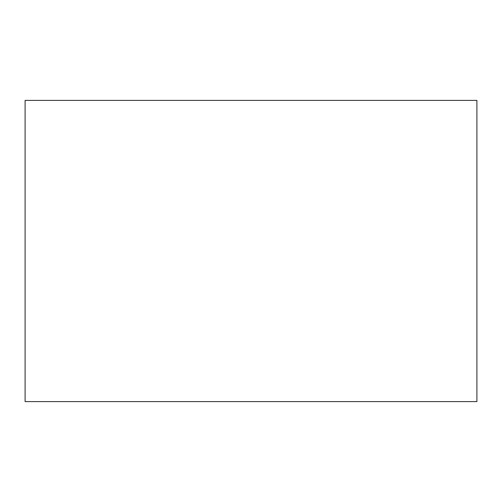 <?xml version="1.0" encoding="UTF-8"?>
<svg xmlns="http://www.w3.org/2000/svg" width="502" height="502" viewBox="0 0 502 502"><rect width="100%" height="100%" fill="white"/><g stroke="black" fill="none" stroke-linecap="round" stroke-linejoin="round"><path stroke-width="0.38" stroke-dasharray="2.51 1.88" d="M476.9 100.4L476.9 401.6L25.1 401.6L25.1 100.4L476.9 100.4L25.1 100.4L25.1 401.6L476.9 401.6L476.9 100.4"/><path stroke-width="0.75" d="M476.9 401.6L476.9 100.4L25.1 100.4L25.1 401.6L476.9 401.6L476.9 100.4L25.1 100.4L25.1 401.6L476.9 401.6"/></g></svg>
